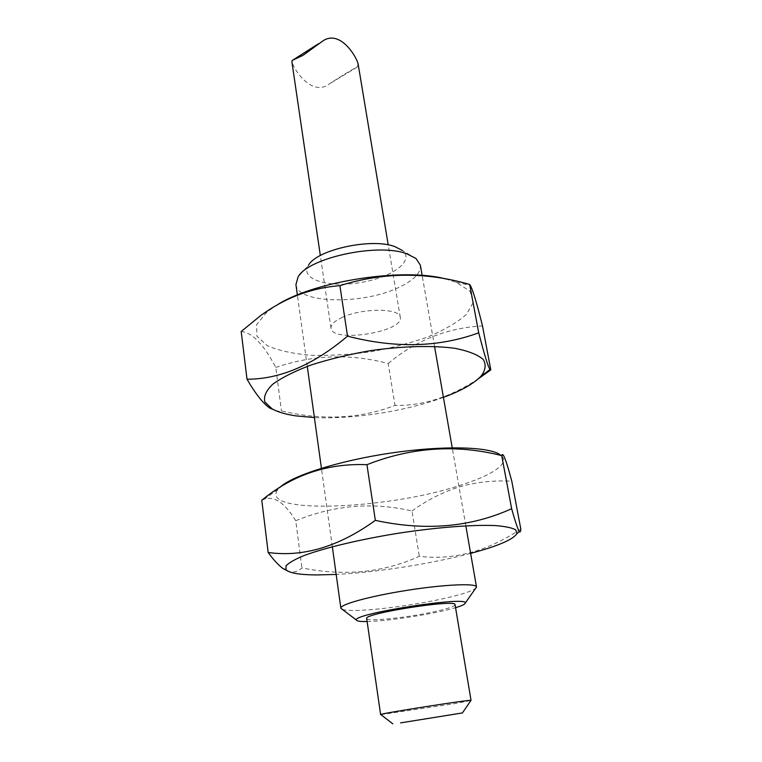 <?xml version="1.0" encoding="UTF-8"?>
<svg xmlns="http://www.w3.org/2000/svg" width="762" height="762" viewBox="0 0 762 762"><rect width="100%" height="100%" fill="white"/><g stroke="black" fill="none" stroke-linecap="round" stroke-linejoin="round"><path stroke-width="0.57" stroke-dasharray="3.81 2.86" d="M415.976 258.47L402.288 250.412C415.519 260.823 391.268 277.978 359.378 282.731C327.555 287.95 299.228 279.035 308.629 265.071L298.075 276.93M295.932 284.664C297.399 303.686 361.836 304.876 397.774 287.912C413.461 280.74 420.995 273.158 420.367 265.176M342.338 609.39C344.919 610.286 350.044 610.619 357.73 610.4C380.39 609.819 422.205 603.799 449.447 597.256C463.296 593.941 471.964 591.036 475.459 588.55M367.122 621.525L369.627 621.449C391.506 620.687 436.493 613.486 455.571 607.676M470.63 553.383C431.74 563.728 376.38 572.395 336.185 574.443M520.808 529.047C487.175 551.393 453.333 560.48 419.291 556.308C383.581 572.633 344.443 576.501 301.904 567.89C298.094 571.624 293.646 572.814 288.56 571.471M261.785 500.253L264.624 499.043C274.615 495.919 284.988 503.139 295.751 520.713L301.904 567.89M295.751 520.713C334.051 505.082 372.799 501.844 411.994 510.997L419.291 556.308M411.994 510.997C426.329 500.52 441.893 492.547 458.695 487.099C475.65 482.156 493.347 480.184 511.788 481.184M503.73 455.847L500.034 454.657C512.093 462.591 492.328 475.65 457.638 486.137C384.753 509.635 257.956 514.598 278.006 489.423L279.864 487.432M443.427 397.373C406.756 411.042 353.492 419.386 314.392 417.586M478.355 378.762C450.494 397.107 422.7 405.984 394.992 405.394C360.312 418.805 322.459 420.643 281.445 410.909C278.006 411.747 274.13 410.813 269.805 408.108M241.192 331.508C252.327 332.584 263.862 344.557 275.787 367.446L281.445 410.909M275.787 367.446C312.868 354.759 350.349 353.454 388.249 363.531L394.992 405.394M388.249 363.531C415.747 340.357 447.161 327.822 482.508 325.907M445.437 278.902L456.152 282.245L470.059 291.265L473.288 302.39L466.373 314.43C457.181 322.517 444.379 330.003 427.958 336.89C410.099 343.176 390.849 348.167 370.199 351.853C349.415 354.654 329.555 355.787 310.629 355.263C292.894 353.73 278.416 350.51 267.195 345.615L256.927 336.28L256.603 324.688L267.081 311.849L278.568 304.028M455.066 604.695C454.847 606.19 449.085 608.267 437.779 610.914C411.328 617.201 366.17 622.154 366.684 618.534M380.886 714.613L452.99 703.926L470.916 700.516M342.509 317.297C334.518 320.964 330.689 324.612 331.013 328.222C331.984 343.271 403.965 331.994 400.288 317.373C400.26 308.077 362.693 307.8 342.509 317.297M358.15 64.084L357.168 67.142C352.073 69.456 342.69 75.124 329.013 84.153C311.515 97.069 293.513 68.828 291.894 61.817M465.83 525.837L452.218 447.78M434.54 346.424L422.158 275.425M332.337 546.745L321.431 468.259M307.276 366.351L297.37 294.961M278.006 489.423L264.624 499.043M267.081 311.849L260.671 315.563M456.152 282.245L470.249 285.312M400.288 317.373L388.229 244.907M331.013 328.222L320.335 255.537M322.85 40.958L318.592 43.672M293.237 59.798L292.208 60.446M357.168 67.132L329.003 84.144"/><path stroke-width="1.14" d="M308.629 265.071C317.059 249.584 371.77 237.696 394.802 246.583L402.288 250.412M422.158 275.425L420.367 265.176L415.976 258.47L406.698 253.756C377.971 242.687 308.172 257.832 298.075 276.93L295.932 284.664L297.37 294.961M475.459 588.55L476.488 586.94C476.393 583.092 444.751 584.406 407.537 590.255C370.313 596.065 339.776 604.485 340.862 608.181L342.338 609.39M455.571 607.676C462.029 605.742 465.258 604.199 465.277 603.047C468.201 595.674 351.425 613.962 356.464 620.087C356.826 621.182 360.378 621.659 367.122 621.525M336.185 574.443L316.887 574.939C299.809 574.843 289.541 573.119 286.064 569.766L285.998 565.871C288.836 562.804 294.827 559.375 303.971 555.593C324.717 547.84 360.188 539.353 398.602 533.2C437.045 527.314 473.412 524.551 495.538 525.589C505.406 526.399 512.159 527.828 515.798 529.885L516.922 533.61C513.197 539.563 497.767 546.154 470.63 553.383M288.56 571.471L283.035 568.557C278.416 565.147 273.463 559.794 268.167 552.498C303.228 557.355 338.957 546.64 375.352 520.37C425.225 531.2 470.659 527.314 511.645 508.702C515.331 521.98 517.912 529.609 519.389 531.581C520.227 532.457 520.694 531.609 520.808 529.047L511.788 481.184C508.302 467.992 505.625 459.543 503.739 455.857C502.796 454.257 502.12 454.181 501.71 455.619C456.457 444.113 411.528 447.132 366.941 464.696L375.352 520.37M511.645 508.702L501.71 455.619M366.941 464.696C327.546 463.077 292.494 474.926 261.785 500.253L268.167 552.498M279.864 487.432C291.846 475.774 338.633 460.772 390.63 453.095C442.636 445.36 488.566 446.561 500.034 454.657M314.392 417.586L295.589 415.842C285.607 414.328 277.806 412.023 272.177 408.918L264.881 402.022C263.433 396.602 266.071 390.649 272.796 384.172C281.93 377.571 294.675 371.18 311.039 365.017C329.098 359.226 348.758 354.454 370.027 350.72C402.079 346.091 432.445 345.291 454.933 348.31C468.259 350.958 477.688 354.663 483.213 359.426C486.337 364.607 485.594 370.208 480.974 376.218C473.697 383.734 461.181 390.792 443.427 397.373M272.177 408.918L269.805 408.118C263.08 403.431 255.48 393.802 247.012 379.209C279.949 379.305 313.449 364.95 347.529 336.156C395.307 348.51 439.036 347.396 478.717 332.803C484.594 355.521 488.375 367.741 490.08 369.494L490.804 369.903L478.355 378.762M478.717 332.803L469.678 284.474C426.139 271.758 382.876 272.158 339.9 285.664L347.529 336.156M339.9 285.664C311.344 287.903 284.94 297.875 260.671 315.563L241.192 331.508L247.012 379.209M469.678 284.474L470.249 285.312C472.773 289.693 476.86 303.228 482.508 325.907L490.804 369.903M278.568 304.028C316.411 280.759 404.155 267.595 445.437 278.902M380.619 714.566L366.684 618.534C363.045 613.515 457 598.808 455.066 604.695L471.03 700.345C470.011 699.478 381.429 713.346 380.724 714.489L380.886 714.613M400.564 722.881L462.401 712.946L400.564 722.881M320.335 255.537L291.894 61.817L292.208 60.446L303.095 55.283L322.85 40.958C339.795 29.318 356.406 56.236 358.15 64.084L388.229 244.907M476.488 586.94L465.83 525.837M452.218 447.78L434.54 346.424M340.862 608.181L332.337 546.745M321.431 468.259L307.276 366.351M465.277 603.047L476.498 587.064M356.464 620.087L340.89 608.305M516.922 533.61L519.389 531.581M286.064 569.766L283.035 568.566M480.974 376.218L490.08 369.494M462.401 712.946L471.03 700.345M392.801 723.843L380.724 714.489M318.592 43.672L293.237 59.798"/></g></svg>
